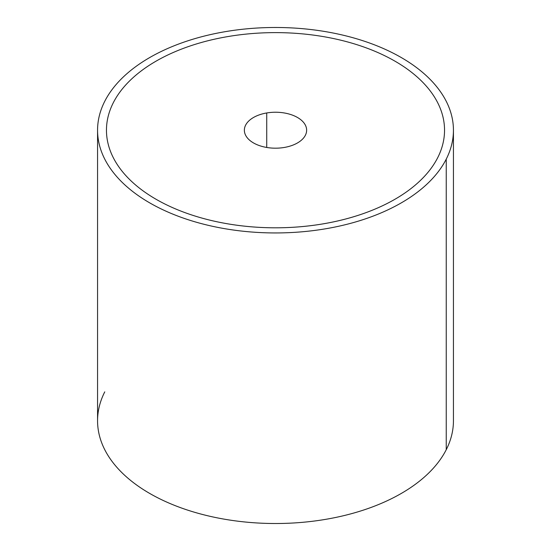 <?xml version="1.0" encoding="UTF-8"?>
<svg xmlns="http://www.w3.org/2000/svg" width="551" height="551" viewBox="0 0 551 551"><rect width="100%" height="100%" fill="white"/><g stroke="black" fill="none" stroke-linecap="round" stroke-linejoin="round"><path stroke-width="0.83" d="M453.439 130.215L453.439 420.785A177.939 102.734 180 0 1 446.241 449.706L446.241 159.136A177.939 102.734 0 0 0 453.439 130.215A177.939 102.734 0 0 0 300.805 28.528A177.939 102.734 0 0 0 104.759 101.294A177.939 102.734 0 0 0 97.561 130.215A177.939 102.734 0 0 0 250.195 231.902A177.939 102.734 0 0 0 446.241 159.136L446.241 449.706A177.939 102.734 180 0 1 250.195 522.472A177.939 102.734 180 0 1 97.561 420.785L97.561 130.215M104.759 391.864A177.939 102.734 0 0 0 225.407 519.359A177.939 102.734 0 0 0 446.241 449.706M446.241 159.136A177.939 102.734 180 0 1 225.407 228.789A177.939 102.734 180 0 1 104.759 101.294A177.939 102.734 180 0 1 325.593 31.641A177.939 102.734 180 0 1 446.241 159.136M106.46 130.215A169.04 97.596 0 0 0 155.974 199.221A169.04 97.596 0 0 0 323.093 223.864A169.04 97.596 0 0 0 395.026 199.221A169.04 97.596 0 0 0 437.701 157.689A169.04 97.596 0 0 0 444.54 130.215M284.268 147.461A31.138 17.976 180 0 1 244.362 130.208A31.138 17.976 180 0 1 266.732 112.962L266.732 147.461L266.732 112.962A31.138 17.976 180 0 1 306.638 130.208A31.138 17.976 180 0 1 284.268 147.461A31.138 17.976 0 0 0 305.378 125.153A31.138 17.976 0 0 0 266.732 112.962A31.138 17.976 0 0 0 245.622 135.27A31.138 17.976 0 0 0 284.268 147.461M227.907 36.566A169.04 97.596 180 0 1 395.026 61.202A169.04 97.596 180 0 1 437.701 157.689A169.04 97.596 180 0 1 395.026 199.221A169.04 97.596 180 0 1 323.093 223.858A169.04 97.596 180 0 1 155.974 199.221A169.04 97.596 180 0 1 113.299 102.734A169.04 97.596 180 0 1 155.974 61.202A169.04 97.596 180 0 1 227.907 36.566"/></g></svg>
